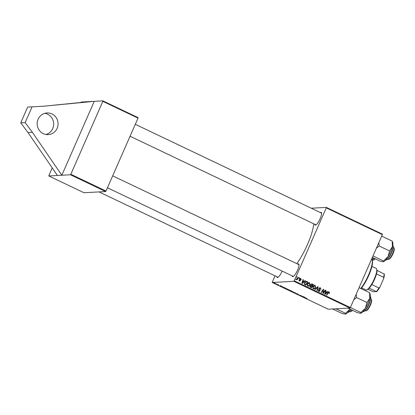 <?xml version="1.0" encoding="UTF-8"?>
<svg xmlns="http://www.w3.org/2000/svg" width="415" height="415" viewBox="0 0 415 415"><rect width="100%" height="100%" fill="white"/><g stroke="black" fill="none" stroke-linecap="round" stroke-linejoin="round"><path stroke-width="0.62" d="M51.948 113.928A10.847 10.442 86.9 0 0 47.035 112.953A10.847 10.442 86.9 0 0 37.355 121.74A10.847 10.442 86.9 0 0 43.295 133.64A10.847 10.442 86.9 0 0 48.213 134.616A10.847 10.442 86.9 0 0 57.887 125.828A10.847 10.442 86.9 0 0 51.948 113.928M45.998 134.491A10.847 10.442 86.9 0 0 53.639 124.925A10.847 10.442 86.9 0 0 47.549 114.167A10.847 10.442 86.9 0 0 44.846 113.316M320.453 212.599A7.05 1.691 115.5 0 1 321.049 212.345A7.05 1.691 115.5 0 1 321.558 212.765A7.05 1.691 115.5 0 1 319.763 219.478A7.05 1.691 115.5 0 1 315.675 225.101A7.05 1.691 115.5 0 1 315.426 225.158A7.05 1.691 115.5 0 1 314.85 224.349M130.066 136.239L315.914 224.852A6.51 1.561 -64.5 0 0 316.048 224.889M297.83 264.137A7.05 1.691 115.5 0 1 298.427 263.888A7.05 1.691 115.5 0 1 298.93 264.303A7.05 1.691 115.5 0 1 297.14 271.021A7.05 1.691 115.5 0 1 293.047 276.639A7.05 1.691 115.5 0 1 292.803 276.696A7.05 1.691 115.5 0 1 292.227 275.887M107.444 187.777L293.286 276.395A6.51 1.561 -64.5 0 0 293.426 276.432M282.159 271.088A7.05 1.691 115.5 0 1 277.718 277.474A7.05 1.691 115.5 0 1 277.474 277.531A7.05 1.691 115.5 0 1 276.893 276.722M99.024 191.906L277.957 277.23A6.51 1.561 -64.5 0 0 278.092 277.267M313.787 223.841A30.378 7.278 115.5 0 1 296.839 263.665M57.426 175.483L48.778 175.955L83.955 192.726L105.643 191.548L70.467 174.772L61.825 175.244L94.267 101.333L43.845 106.193L32.069 106.831L25.149 122.601L32.38 132.307L61.825 175.244L57.426 175.483L27.987 132.546L32.38 132.307M70.467 174.772L70.83 174.274L106.007 191.045L138.019 118.119L102.842 101.348L102.915 100.866L81.221 102.043L80.941 102.432M48.778 175.955L52.191 167.852M293.887 281.303L294.245 280.805L350.338 307.551L349.975 308.049L293.887 281.303L272.193 282.485L274.979 275.809M294.245 280.805L326.257 207.879L326.33 207.396L311.26 208.216M326.33 207.396L382.423 234.143L382.35 234.625L326.257 207.879M304.205 281.329L305.025 280.582L305.399 280.758L302.343 283.471L301.918 283.269L302.976 279.601L303.324 279.767L303.023 280.763L304.205 281.329L302.608 280.877M310.721 284.591L312.147 283.974L313.481 284.612L311.406 287.792L310.114 287.107L310 286.111L310.83 285.489L310.721 284.591M311.681 283.881L313.481 284.612M328.571 292.067L329.043 292.466L328.301 292.897L326.833 295.148L326.481 294.982L328 292.648L329.24 292.072L329.417 293.457L329.054 293.338L329.043 292.466L328.115 292.487M323.778 292.067L325.059 290.132L325.407 290.298L323.327 293.478L322.958 293.301L323.29 289.924L321.542 292.627L321.194 292.461L323.269 289.281L323.633 289.452L323.311 292.834L323.778 292.067M320.266 288.28L319.337 288.534L319.996 290.837L319.213 291.434L318.663 291.309L318.129 289.846L318.528 289.898L318.855 290.91L319.643 290.692L318.974 288.404L319.872 287.756L320.463 287.886L320.982 289.546L320.266 288.28L319.254 288.218M318.855 290.91L318.269 290.941L318.855 290.91M314.777 289.4L317.745 286.646L318.186 286.853L317.179 290.547L316.832 290.381L317.693 287.216L315.151 289.577L314.777 289.4L316.515 287.813L317.101 287.782M312.791 286.651L314.523 285.224L315.125 285.338L315.613 287.377L314.487 288.684L313.268 288.736L312.791 286.651M350.338 307.551L382.35 234.625M326.979 292.186L327.798 291.439L328.177 291.62L325.116 294.328L324.691 294.131L325.749 290.464L326.097 290.63L325.796 291.62L326.979 292.186L325.381 291.735M307.261 284.016L308.993 282.589L309.59 282.703L310.078 284.742L308.952 286.049L307.738 286.096L307.261 284.016M306.026 281.354L307.951 281.972L305.871 285.157L304.636 284.514L304.506 282.797L306.203 281.329M300.019 278.465L300.792 278.507L301.243 279.752L300.859 279.674L300.636 278.813L300.014 278.979L300.486 280.639L299.448 281.007L298.997 279.871L299.604 280.701L300.118 280.53L299.656 278.844L300.792 278.507L300.294 278.392M300.636 278.813L299.604 279.005M299.858 281.1L299.448 281.007M299.08 280.732L300.118 280.53M298.966 278.289L299.262 277.832L299.609 277.998L299.319 278.455L298.966 278.289M296.632 277.173L296.927 276.722L297.275 276.883L296.984 277.345L296.632 277.173M296.201 279.139L297.648 278.273L298.261 277.355L298.613 277.521L297.104 279.835L296.751 279.669L297.067 279.191L296.258 279.487L296.372 278.958L296.663 279.15L296.077 279.181M274.248 282.765L274.595 282.926L274.248 282.765M278.662 285.001L276.566 284.151L278.724 284.981M278.304 284.84L278.009 284.55M277.692 284.581L278.081 284.83M276.924 284.317L277.236 284.545M282.345 286.625L279.726 285.919L280.296 285.644L282.345 286.625M289.468 290.018L290.796 290.656L289.208 290.443L287.688 289.582L289.468 290.018M287.989 289.639L287.688 289.582M288.467 289.629L288.186 289.582M295.06 292.689L295.506 292.897L294.987 293.198L294.64 293.032L295.081 292.777L292.58 292.051L295.06 292.689M302.374 296.175L301.129 296.128L300.683 295.449L298.997 295.112L300.59 295.324L301.041 296.004L302.374 296.175M305.118 297.482L302.499 296.777L303.069 296.507L305.118 297.482M272.193 282.485L328.286 309.232L349.975 308.049M307.033 298.432L304.288 297.633L307.058 298.478M296.16 293.587L297.327 294.178L296.429 293.493L297.778 293.976L298.458 294.484L296.787 293.659L297.68 294.344L296.139 293.581M296.834 293.742L296.429 293.493M292.435 291.429L293.135 291.999L292.222 291.802L290.386 290.77L292.435 291.429M286.905 288.788L287.6 289.359L286.692 289.167L284.856 288.129L286.905 288.788M284.28 287.548L285.266 288.015L283.678 287.803L282.112 286.832L284.28 287.548M282.47 287.139L282.112 286.832M276.582 283.876L276.924 284.042L276.582 283.876M275.581 283.398L273.729 282.906L275.581 283.398M102.915 100.866L138.091 117.637L138.019 118.119M70.83 174.274L102.842 101.348M106.007 191.045L105.643 191.548M321.63 213.186A6.51 1.561 -64.5 0 0 321.516 213.103A6.51 1.561 -64.5 0 0 321.309 213.066M299.002 264.728A6.51 1.561 -64.5 0 0 298.893 264.646A6.51 1.561 -64.5 0 0 298.686 264.604M303.355 297.015L304.122 297.218L303.355 297.015M303.033 296.523L302.872 296.896M300.958 295.516L300.766 295.952M295.184 292.746L294.987 293.198M290.775 290.816L292.03 291.672L292.917 291.683M292.31 291.372L290.718 290.806M292.793 291.833L292.29 291.423M289.048 290.303L288.036 289.748L289.048 290.303M288.01 289.758L288.451 290.018M288.57 289.66L289.727 290.391L288.544 289.654M285.24 288.181L285.681 288.705L287.382 289.042M286.781 288.731L285.188 288.171M287.263 289.193L286.76 288.783M280.582 286.158L281.344 286.36L280.582 286.158M280.26 285.665L280.094 286.039M283.512 287.662L284.732 287.823L282.449 286.998L283.512 287.662M282.501 286.884L282.594 287.216M314.222 285.271L315.125 285.338M314.539 285.375L315.006 285.779M315.172 287.403L315.613 287.377M314.617 288.109L313.901 288.716L314.487 288.684M313.901 288.716L313.59 288.84M312.801 288.332L313.745 288.321M312.869 288.368L314.331 288.29L315.27 287.196L314.923 285.733L313.159 286.034M312.702 286.879L313.123 286.853L313.455 288.337L314.331 288.29M314.923 285.733L313.123 286.853M317.522 286.848L318.186 286.853M317.6 286.889L317.506 287.227M316.515 287.813L317.693 287.216M319.586 287.813L320.463 287.886M319.877 287.922L320.427 288.373M319.68 288.311L318.751 288.565M318.917 288.56L319.337 288.534M318.865 288.902L319.291 288.882M319.389 289.924L319.934 289.898M319.529 290.863L319.996 290.837M319.363 290.967L318.907 291.397M318.103 289.924L318.528 289.898M318.077 290.002L318.492 289.976M324.929 290.324L325.407 290.298M323.176 292.84L322.974 293.151M322.834 289.945L323.29 289.924M322.284 290.796L322.771 290.77M323.14 289.483L323.633 289.452M323.036 289.639L323.015 289.935M323.077 291.787L323.456 291.766M322.995 292.85L323.311 292.834M329.147 293.182L329.588 293.156M327.575 291.641L328.177 291.62M327.591 291.652L325.313 293.67M325.075 293.877L324.758 294.162M325.697 290.65L326.097 290.63M325.412 291.641L325.796 291.62M325.702 293.301L326.61 292.497L325.666 292.046L325.116 293.877L325.702 293.301M324.758 293.893L325.116 293.877M325.287 292.067L325.666 292.046M312.075 285.899L311.862 286.226M311.188 287.258L310.97 287.585M310.721 285.494L312.184 285.888L312.889 284.815L311.043 284.368M311.302 284.394L310.472 284.799M309.984 286.936L311.297 287.253L311.945 286.262L311.38 285.992L310.757 285.868L310.353 286.262L311.297 287.253M310.171 285.899L310.851 285.852L309.766 286.293M310.119 287.004L310.705 286.973M309.938 286.283L310.353 286.262M310.866 285.572L312.184 285.888M310.653 284.789L311.058 284.768L311.452 285.541M311.888 284.363L311.058 284.768M308.693 282.636L309.59 282.703M309.004 282.734L309.476 283.139M309.642 284.763L310.078 284.742M309.082 285.473L308.366 286.08L308.952 286.049M308.366 286.08L308.06 286.205M307.266 285.691L308.21 285.686M307.339 285.733L308.796 285.655L309.74 284.56L309.388 283.092L307.624 283.398M307.173 284.239L307.593 284.218L307.925 285.702L308.796 285.655M309.388 283.092L307.593 284.218M304.802 280.784L305.399 280.758M304.812 280.789L302.54 282.807M302.302 283.02L301.985 283.3M302.924 279.793L303.324 279.767M302.634 280.784L303.023 280.763M302.929 282.444L303.837 281.64L302.893 281.188L302.343 283.014L302.929 282.444M301.985 283.035L302.343 283.014M302.514 281.209L302.893 281.188M305.808 281.365L306.965 281.505M306.379 281.536L307.951 281.972M305.653 284.623L305.44 284.949M304.262 284.14L305.767 284.617L307.354 282.179L306.913 281.967L306.182 281.775L304.838 282.983L304.849 284.109L305.767 284.617M306.182 281.775L304.921 282.101M304.377 284.135L304.849 284.109M304.423 283.004L304.838 282.983M300.05 278.844L299.428 279.015M299.599 279.254L299.988 279.233M300.014 280.665L300.486 280.639M299.869 280.737L299.557 281.054M298.945 280.016L299.36 279.99M299.013 280.732L299.531 280.561M300.206 278.538L300.538 278.776M299.137 278.024L299.609 277.998M296.803 276.909L297.275 276.883M298.131 277.547L298.613 277.521M297.15 278.89L296.953 279.196M295.672 279.518L297.067 279.191M32.069 106.831L27.67 107.07L20.75 122.84L25.149 122.601M20.75 122.84L27.987 132.546M89.868 101.571L43.845 106.193M360.785 288.472A18.442 4.42 -64.5 0 0 368.416 275.269A18.442 4.42 -64.5 0 0 372.11 259.878L372.333 260.563A17.902 4.29 115.5 0 1 368.748 275.503A17.902 4.29 115.5 0 1 361.097 288.617M372.11 259.878A18.442 4.42 -64.5 0 0 371.627 259.059M394.032 247.905L394.25 248.59A5.966 1.432 115.5 0 1 393.057 253.57A5.966 1.432 115.5 0 1 389.275 259.027L388.601 259.292A6.51 1.561 -64.5 0 0 392.725 253.337A6.51 1.561 -64.5 0 0 394.032 247.905A6.51 1.561 -64.5 0 0 393.768 247.558L393.301 247.335M387.698 259.085L388.165 259.308A6.51 1.561 -64.5 0 0 388.601 259.292M381.525 236.503L381.686 236.145M372.333 257.445L380.104 261.149L383.289 261.761L383.512 260.962L373.158 256.029L373.189 255.495M383.605 261.694A10.915 2.615 -64.5 0 0 383.668 261.673L383.289 261.761M376.379 248.227L379.217 246.017L389.566 250.956L388.02 256.667L383.512 260.962M379.217 246.017L378.781 242.754M381.867 236.197L392.217 241.131L392.372 246.749L389.566 250.956M383.668 261.673A10.915 2.615 -64.5 0 0 388.02 256.667A10.915 2.615 -64.5 0 0 392.372 246.749A10.915 2.615 -64.5 0 0 392.777 242.573L392.217 241.131M360.983 313.237A10.915 2.615 -64.5 0 0 361.045 313.211A10.915 2.615 -64.5 0 0 362.72 311.893A10.915 2.615 -64.5 0 0 365.392 308.205L360.884 312.505L360.661 313.304L357.481 312.687L347.978 308.158M361.045 313.211L360.661 313.304M350.566 307.033L350.535 307.567L360.884 312.505M366.943 302.494L365.392 308.205A10.915 2.615 -64.5 0 0 369.749 298.286L366.943 302.494L356.594 297.56L356.158 294.292M353.756 299.765L356.594 297.56M369.594 292.668L369.749 298.286A10.915 2.615 -64.5 0 0 370.154 294.116L369.594 292.668L359.058 287.683M358.902 288.046L359.245 287.735M371.404 299.443L371.627 300.133A5.966 1.432 115.5 0 1 370.429 305.108A5.966 1.432 115.5 0 1 366.647 310.57L365.978 310.83A6.51 1.561 -64.5 0 0 370.102 304.875A6.51 1.561 -64.5 0 0 371.404 299.443A6.51 1.561 -64.5 0 0 371.145 299.096L370.678 298.873M365.076 310.622L365.542 310.845A6.51 1.561 -64.5 0 0 365.978 310.83M371.658 259.095A10.915 2.615 -64.5 0 0 372.634 257.585L371.726 258.825M372.369 259.92L372.836 260.143A6.51 1.561 -64.5 0 0 373.272 260.127A6.51 1.561 -64.5 0 0 374.849 258.644M375.16 258.794A5.966 1.432 115.5 0 1 373.941 259.863L373.272 260.127M332.648 308.993L342.147 313.522L345.332 314.134L345.555 313.335L336.057 308.807M345.648 314.072A10.915 2.615 -64.5 0 0 345.716 314.046L345.332 314.134M350.063 309.04L345.555 313.335M345.716 314.046A10.915 2.615 -64.5 0 0 350.011 309.128M352.537 310.332A5.966 1.432 115.5 0 1 351.318 311.406L350.644 311.665A6.51 1.561 -64.5 0 0 352.226 310.181M349.746 311.458L350.213 311.681A6.51 1.561 -64.5 0 0 350.644 311.665M361.657 287.911L365.906 289.935A11.931 2.858 -64.5 0 0 366.279 290.007A11.931 2.858 -64.5 0 0 366.699 289.909A11.931 2.858 -64.5 0 0 373.619 280.395A11.931 2.858 -64.5 0 0 376.654 269.029A11.931 2.858 -64.5 0 0 376.177 268.396L371.928 266.368M376.654 269.029L376.872 269.719A11.392 2.729 115.5 0 1 376.991 270.435A11.392 2.729 115.5 0 1 376.493 273.921A11.392 2.729 115.5 0 1 371.814 284.576A11.392 2.729 115.5 0 1 369.205 288.176A11.392 2.729 115.5 0 1 367.374 289.644L366.699 289.909M368.006 289.286L373.168 291.745L376.338 291.574A11.392 2.729 -64.5 0 0 378.942 287.979L379.875 287.17A10.847 2.599 115.5 0 1 376.504 291.818M369.205 288.176L376.338 291.574M376.991 270.435L384.29 274.082A10.847 2.599 115.5 0 1 383.642 278.579L379.875 287.17M371.814 284.576L378.942 287.979M383.642 278.579L383.621 277.319A11.392 2.729 -64.5 0 0 384.124 273.838M376.493 273.921L383.621 277.319M303.163 296.554L303.038 296.839M300.823 295.433L300.699 295.713M280.39 285.691L280.265 285.982M319.068 289.478L319.628 289.447M327.824 292.923L328.301 292.897M325.018 292.995L325.407 292.974M302.245 282.138L302.634 282.112M304.677 284.41L305.264 284.379M299.775 279.653L300.216 279.627M393.166 246.157A8.134 1.951 -64.5 0 0 392.756 245.27L393.332 246.391C393.819 249.685 387.994 261.139 385.753 259.961A8.134 1.951 -64.5 0 0 390.297 254.877A8.134 1.951 -64.5 0 0 393.166 246.157M393.296 246.552A7.812 1.873 115.5 0 1 390.842 254.343A7.812 1.873 115.5 0 1 386.51 259.837M370.133 296.813C372.141 295.553 369.184 306.509 365.226 310.467C363.976 311.587 363.275 311.935 363.13 311.499A8.134 1.951 -64.5 0 0 364.92 310.498A8.134 1.951 -64.5 0 0 369.423 302.592A8.134 1.951 -64.5 0 0 370.133 296.813L370.092 296.792M370.512 297.477A7.812 1.873 115.5 0 1 369.366 303.381A7.812 1.873 115.5 0 1 365.273 310.379M372.115 259.894A8.134 1.951 -64.5 0 0 372.214 259.79A8.134 1.951 -64.5 0 0 373.573 258.037M372.182 260.101L373.785 258.135A7.812 1.873 115.5 0 1 372.571 259.671M351.163 309.678L349.622 311.582L348.657 312.293L347.801 312.334A8.134 1.951 -64.5 0 0 350.95 309.574M351.152 309.673A7.812 1.873 115.5 0 1 348.553 312.21M313.87 288.42L313.284 288.451M308.34 285.779L307.754 285.816M300.351 278.745L299.765 278.776M299.801 280.748L299.215 280.779M321.516 213.103L135.3 124.313M112.678 175.851L298.893 264.646"/></g></svg>
